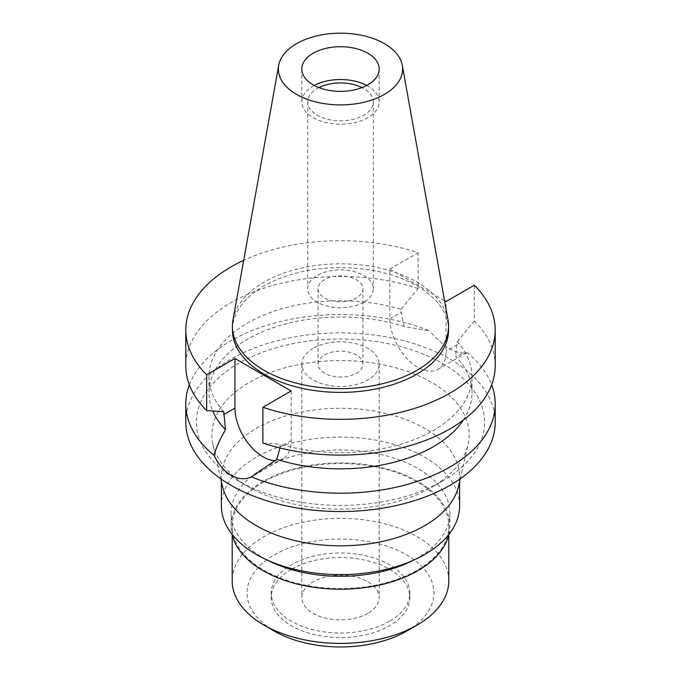 <?xml version="1.0" encoding="UTF-8"?>
<svg xmlns="http://www.w3.org/2000/svg" width="681" height="681" viewBox="0 0 681 681"><rect width="100%" height="100%" fill="white"/><g stroke="black" fill="none" stroke-linecap="round" stroke-linejoin="round"><path stroke-width="0.51" stroke-dasharray="3.4 2.55" d="M366.71 85.457A38.672 22.328 180 0 1 379.172 101.878A38.672 22.328 180 0 1 367.851 117.668A38.672 22.328 180 0 1 325.697 122.512A38.672 22.328 180 0 1 301.828 101.878A38.672 22.328 180 0 1 313.149 86.087A38.672 22.328 180 0 1 314.29 85.457M318.98 87.594A32.799 18.932 0 0 0 317.312 88.487A32.799 18.932 0 0 0 307.701 101.878A32.799 18.932 0 0 0 327.953 119.371A32.799 18.932 0 0 0 363.688 115.268A32.799 18.932 0 0 0 373.299 101.878A32.799 18.932 0 0 0 362.02 87.594M363.688 302.219A32.799 18.932 180 0 1 327.953 306.322A32.799 18.932 180 0 1 307.701 288.829A32.799 18.932 180 0 1 317.312 275.439A32.799 18.932 180 0 1 353.047 271.336A32.799 18.932 180 0 1 373.299 288.829A32.799 18.932 180 0 1 363.688 302.219M324.641 279.67A22.43 12.948 0 0 0 318.07 288.829A22.43 12.948 0 0 0 331.919 300.798A22.43 12.948 0 0 0 356.359 297.989A22.43 12.948 0 0 0 362.93 288.829A22.43 12.948 0 0 0 349.081 276.861A22.43 12.948 0 0 0 324.641 279.67M324.641 354.954A22.43 12.948 180 0 1 349.081 352.154A22.43 12.948 180 0 1 362.93 364.114A22.43 12.948 180 0 1 356.359 373.273A22.43 12.948 180 0 1 331.919 376.082A22.43 12.948 180 0 1 318.07 364.114A22.43 12.948 180 0 1 324.641 354.954M313.149 348.323A38.672 22.328 0 0 0 301.828 364.114A38.672 22.328 0 0 0 325.697 384.748A38.672 22.328 0 0 0 367.851 379.904A38.672 22.328 0 0 0 379.172 364.114A38.672 22.328 0 0 0 355.303 343.488A38.672 22.328 0 0 0 313.149 348.323M367.851 613.343A38.672 22.328 180 0 1 325.697 618.178A38.672 22.328 180 0 1 301.828 597.552A38.672 22.328 180 0 1 313.149 581.761A38.672 22.328 180 0 1 355.303 576.918A38.672 22.328 180 0 1 379.172 597.552A38.672 22.328 180 0 1 367.851 613.343M291.494 569.256A69.309 40.017 0 0 0 271.191 597.552A69.309 40.017 0 0 0 313.975 634.522A69.309 40.017 0 0 0 389.506 625.848A69.309 40.017 0 0 0 409.809 597.552A69.309 40.017 0 0 0 367.025 560.582A69.309 40.017 0 0 0 291.494 569.256M389.506 621.293A69.309 40.017 180 0 1 313.975 629.968A69.309 40.017 180 0 1 271.191 592.998A69.309 40.017 180 0 1 291.494 564.711A69.309 40.017 180 0 1 367.025 556.037A69.309 40.017 180 0 1 409.809 592.998A69.309 40.017 180 0 1 389.506 621.293M406.574 631.151A93.442 53.952 0 0 0 406.574 554.853A93.442 53.952 0 0 0 274.426 554.853A93.442 53.952 0 0 0 274.426 631.151M448.796 580.876A108.296 62.524 0 0 0 381.939 523.11A108.296 62.524 0 0 0 263.922 536.662A108.296 62.524 0 0 0 232.204 580.876M263.922 481.842A108.296 62.524 180 0 1 381.939 468.29A108.296 62.524 180 0 1 448.796 526.055A108.296 62.524 180 0 1 417.078 570.261A108.296 62.524 180 0 1 299.061 583.821A108.296 62.524 180 0 1 232.204 526.055A108.296 62.524 180 0 1 263.922 481.842M448.941 534.313A109.377 63.146 0 0 0 449.877 526.055A109.377 63.146 0 0 0 382.356 467.711A109.377 63.146 0 0 0 263.155 481.399A109.377 63.146 0 0 0 231.123 526.055A109.377 63.146 0 0 0 232.059 534.313M270.936 561.868A109.377 63.146 180 0 1 231.123 513.133A109.377 63.146 180 0 1 263.155 468.485A109.377 63.146 180 0 1 382.356 454.797A109.377 63.146 180 0 1 449.877 513.133A109.377 63.146 180 0 1 417.845 557.79A109.377 63.146 180 0 1 410.064 561.868M459.624 505.847A119.124 68.772 0 0 0 386.084 442.301A119.124 68.772 0 0 0 256.269 457.215A119.124 68.772 0 0 0 221.376 505.847M222.389 486.004A119.124 68.772 180 0 1 221.376 477.04A119.124 68.772 180 0 1 256.269 428.409A119.124 68.772 180 0 1 386.084 413.503A119.124 68.772 180 0 1 459.624 477.04A119.124 68.772 180 0 1 458.611 486.004M220.746 478.769L212.949 444.531A128.649 74.272 0 0 1 249.535 382.33A128.649 74.272 180 0 1 397.389 368.234A128.649 74.272 180 0 1 468.051 444.531A128.649 74.272 180 0 1 431.473 487.375A128.649 74.272 180 0 1 431.465 487.375L442.412 481.058A144.117 83.21 180 0 1 238.588 481.058A144.117 83.21 180 0 1 238.597 363.382A144.117 83.21 180 0 1 442.403 363.382A144.117 83.21 180 0 1 442.412 481.058L431.465 487.375A128.649 74.272 0 0 1 249.527 487.375L238.588 481.058M212.949 444.531A128.649 74.272 0 0 0 249.527 487.375M495.206 422.22A154.706 89.322 0 0 0 399.704 339.7A154.706 89.322 0 0 0 231.106 359.066A154.706 89.322 0 0 0 185.794 422.22M189.352 384.833A154.706 89.322 180 0 1 231.106 340.713A154.706 89.322 180 0 1 429.558 330.838L404.225 326.522A131.501 75.923 0 0 0 247.518 339.249A131.501 75.923 0 0 0 208.999 392.937A131.501 75.923 0 0 0 212.778 410.992M291.162 390.954L291.162 440.598A39.762 22.958 60 0 1 282.93 458.798A39.762 22.958 60 0 1 275.209 460.654M279.968 447.987L279.985 444.131A131.501 75.923 180 0 0 433.482 430.409A131.501 75.923 180 0 0 472.001 376.729L472.001 392.937A131.501 75.923 0 0 0 455.529 356.146L466.996 352.452C456.534 354.929 444.055 347.727 429.558 330.838M472.001 376.729A131.501 75.923 180 0 0 457.249 341.785L455.529 356.146M444.548 300.653L389.838 269.063L389.838 318.708A39.762 22.958 -120 0 0 417.947 367.399A39.762 22.958 -120 0 0 437.832 369.366A39.762 22.958 -120 0 0 446.064 351.166L446.064 301.521M404.225 326.522L401.015 312.247L401.015 309.327L418.108 288.523L418.108 252.745A154.706 89.322 180 0 0 243.687 260.338M466.996 352.452A154.706 89.322 180 0 1 491.648 384.833M463.267 420.143A131.501 75.923 0 0 0 472.001 392.937M262.892 443.059L279.985 444.131M389.838 269.063L418.108 252.745M448.558 330.013A108.058 62.388 0 0 0 381.854 272.366A108.058 62.388 0 0 0 264.092 285.892A108.058 62.388 0 0 0 232.442 330.013M223.751 411.664A131.501 75.923 180 0 1 208.999 376.729A131.501 75.923 180 0 1 247.518 323.041A131.501 75.923 180 0 1 401.015 309.327M418.108 288.523A154.706 89.322 0 0 0 231.106 302.628A154.706 89.322 0 0 0 185.794 365.791M457.249 341.785L474.334 320.981L474.334 285.203M495.206 365.791A154.706 89.322 0 0 0 474.334 320.981M233.013 319.789A108.058 62.388 180 0 1 264.092 282.104A108.058 62.388 180 0 1 376.644 267.42A108.058 62.388 180 0 1 447.987 319.789M291.162 440.598L279.985 447.051M457.249 344.714L446.064 351.166M389.838 318.708L401.015 312.247M301.828 69.036L301.828 101.878M379.172 69.036L379.172 101.878M307.701 101.878L307.701 288.829M373.299 101.878L373.299 288.829M318.07 288.829L318.07 364.114M362.93 288.829L362.93 364.114M301.828 364.114L301.828 597.552M379.172 364.114L379.172 597.552M271.191 592.998L271.191 597.552M409.809 592.998L409.809 597.552M448.796 526.055L448.796 534.917M232.204 526.055L232.204 534.917M231.123 513.133L231.123 526.055M449.877 513.133L449.877 526.055M221.376 477.04L221.376 481.544M459.624 477.04L459.624 481.544M460.254 478.769L468.051 444.531M282.93 458.798L254.737 475.074M437.832 369.366L466.017 353.09M208.999 376.729L208.999 392.937"/><path stroke-width="1.02" d="M313.149 53.246A38.672 22.328 0 0 0 301.828 69.036A38.672 22.328 0 0 0 325.697 89.671A38.672 22.328 0 0 0 367.851 84.827A38.672 22.328 0 0 0 379.172 69.036A38.672 22.328 0 0 0 355.303 48.411A38.672 22.328 0 0 0 313.149 53.246M314.29 85.457A38.672 22.328 180 0 1 366.71 85.457M362.02 87.594A32.799 18.932 0 0 0 318.98 87.594M232.204 534.917L232.204 580.876A108.296 62.524 0 0 0 263.922 625.081L274.426 631.151A93.442 53.952 0 0 0 406.574 631.151L417.078 625.081L406.574 631.151M263.922 625.081A108.296 62.524 0 0 0 417.078 625.081L417.078 625.081A108.296 62.524 0 0 0 448.796 580.876L448.796 534.917M232.059 534.313A109.377 63.146 0 0 0 305.352 585.856A109.377 63.146 0 0 0 417.845 570.704A109.377 63.146 0 0 0 448.941 534.313M416.27 558.914L410.064 561.868A109.377 63.146 180 0 1 270.936 561.868L264.73 558.914A119.124 68.772 0 0 0 416.27 558.914A119.124 68.772 0 0 0 424.731 554.47A119.124 68.772 0 0 0 459.624 505.847L459.624 481.544M221.376 481.544L221.376 505.847A119.124 68.772 0 0 0 264.73 558.914M460.254 478.769L458.611 486.004A119.124 68.772 180 0 1 424.731 525.672A119.124 68.772 180 0 1 302.202 542.17A119.124 68.772 180 0 1 222.389 486.004L220.746 478.769M444.548 300.653L446.064 301.521L474.334 285.203A154.706 89.322 180 0 1 495.206 330.013L495.206 365.791A154.706 89.322 0 0 1 449.894 428.945A154.706 89.322 0 0 1 262.892 443.059L262.892 407.281L291.162 390.954L234.936 358.495L206.666 374.814A154.706 89.322 180 0 1 185.794 330.013L185.794 365.791A154.706 89.322 0 0 0 206.666 410.592L223.751 411.664L225.471 429.72C219.622 439.943 215.8 448.473 214.004 455.291A154.706 89.322 180 0 1 185.794 403.876L185.794 422.22A154.706 89.322 0 0 0 281.296 504.74A154.706 89.322 0 0 0 449.894 485.374A154.706 89.322 0 0 0 495.206 422.22L495.206 403.876A154.706 89.322 180 0 1 449.894 467.03A154.706 89.322 180 0 1 251.442 476.904L276.775 459.343L279.968 447.987M185.794 403.876A154.706 89.322 180 0 1 189.352 384.833M214.004 455.291C218.431 464.433 224.126 471.09 231.106 475.27C238.231 479.237 245.007 479.782 251.442 476.904M275.209 460.654A39.762 22.958 60 0 1 263.053 456.832A39.762 22.958 60 0 1 234.936 408.132L234.936 358.495M212.778 410.992A131.501 75.923 0 0 0 225.471 429.72M491.648 384.833A154.706 89.322 180 0 1 495.206 403.876M276.775 459.343A131.501 75.923 0 0 0 433.482 446.617A131.501 75.923 0 0 0 463.267 420.143M495.206 330.013A154.706 89.322 180 0 1 449.894 393.167A154.706 89.322 180 0 1 262.892 407.281M185.794 330.013A154.706 89.322 180 0 1 231.106 266.85A154.706 89.322 180 0 1 243.687 260.338M232.442 326.216L232.442 330.013A108.058 62.388 0 0 0 299.146 387.651A108.058 62.388 0 0 0 416.908 374.124A108.058 62.388 0 0 0 448.558 330.013L448.558 326.216A108.058 62.388 180 0 1 416.908 370.336A108.058 62.388 180 0 1 299.146 383.863A108.058 62.388 180 0 1 232.442 326.216A108.058 62.388 180 0 1 233.013 319.789L278.699 65.342A62.124 35.872 180 0 1 296.567 43.678A62.124 35.872 180 0 1 361.279 35.233A62.124 35.872 180 0 1 402.301 65.342A62.124 35.872 180 0 1 384.433 94.404A62.124 35.872 180 0 1 313.796 101.426A62.124 35.872 180 0 1 278.699 65.342M206.666 374.814L206.666 410.592M402.301 65.342L447.987 319.789A108.058 62.388 180 0 1 448.558 326.216M223.751 414.593L234.936 408.132"/></g></svg>
